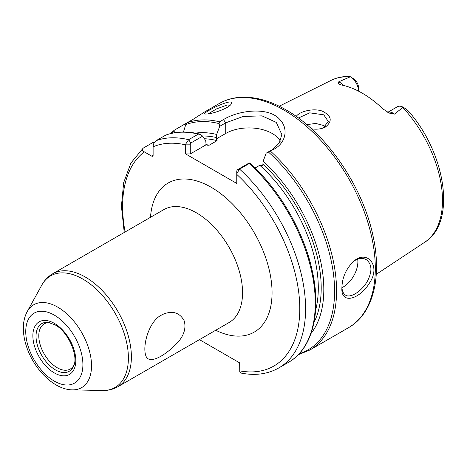 <?xml version="1.0" encoding="UTF-8"?>
<svg xmlns="http://www.w3.org/2000/svg" width="467" height="467" viewBox="0 0 467 467"><rect width="100%" height="100%" fill="white"/><g stroke="black" fill="none" stroke-linecap="round" stroke-linejoin="round"><path stroke-width="0.7" d="M161.483 315.085L163.975 313.859C173.158 310.537 179.912 312.872 184.232 320.864C186.216 328.178 183.992 335.446 177.571 342.679C164.682 356.263 148.669 365.025 145.809 355.638C142.184 345.522 149.125 321.033 161.483 315.085M74.019 364.966A26.082 15.061 60 0 1 70.272 369.041A26.082 15.061 60 0 1 50.173 362.053A26.082 15.061 60 0 1 38.79 335.802A26.082 15.061 60 0 1 44.19 323.864A26.082 15.061 60 0 1 49.595 322.656M249.261 163.532L249.798 163.024L249.156 162.977L237.341 169.801L236.757 170.922L236.827 173.566L239.577 169.124L249.261 163.532A129.388 74.702 -120 0 1 288.478 362.345L278.799 367.938C267.795 374.149 255.175 375.853 240.937 373.051L239.752 371.679L239.664 362.871L199.438 339.643M185.714 144.052L190.285 144.093L190.869 142.972L202.684 136.148L200.29 134.443L198.312 134.117L188.627 139.709L185.714 144.052L185.638 153.929L236.757 183.438L236.757 170.922M199.386 134.011C187.109 131.023 175.948 131.361 165.896 135.039L156.013 140.725C154.081 142.347 153.112 144.373 153.112 146.796L153.112 155.266L151.658 156.106A2.055 1.185 -120 0 0 152.686 156.212A2.055 1.185 -120 0 0 153.112 155.266M151.658 156.106L144.315 151.868C142.231 150.66 141.927 149.37 143.422 147.998L153.1 142.406L154.577 142.126M311.028 333.491A118.7 68.532 -120 0 0 263.119 161.284L262.781 165.732L259.775 165.283L255.093 167.986M280.311 141.203A32.859 18.972 0 0 0 225.724 133.469L216.314 138.903L216.647 134.455A118.7 68.532 -120 0 0 195.358 133.136M202.684 136.148L205.754 140.742L206.087 144.805L207.354 145.19L209.099 145.249L217.085 140.643L216.314 138.903M206.087 144.805L190.285 153.929L185.638 153.929M223.483 119.587L219.607 121.823L219.07 123.597L219.712 126.318L225.724 122.844L243.161 116.464L261.987 115.863L276.324 122.436L281.817 134.537L279.348 142.955L272.191 149.679L266.184 153.147L274.433 149.002C286.183 142.353 288.653 128.098 279.511 119.173C268.291 106.628 238.83 110.084 223.483 119.587L225.724 122.844L225.724 133.469M174.95 132.669L174.086 131.379L174.22 130.235L186.975 122.85M202.053 113.878C205.188 111.601 202.316 113.347 193.449 119.114L186.993 122.839L185.738 124.654L183.455 131.998M207.733 113.983C214.388 113.306 230.132 107.55 231.212 103.837C234.726 96.535 200.717 113.277 204.955 114.041L207.733 113.983M341.902 287.742C340.641 304.823 359.508 299.796 369.788 282.547C380.967 265.84 367.354 249.524 353.963 261.018C346.193 268.472 342.177 277.386 341.902 287.742M207.926 113.954L216.717 108.829L227.394 104.947L230.027 105.308M143.065 148.249L143.422 147.998M216.647 134.455L219.712 126.318M288.478 362.345C312.75 348.773 321.798 311.687 312.026 269.733C303.486 230.99 279.254 189.409 249.857 163.041L249.798 163.024M239.664 370.862A125.279 72.332 -120 0 0 299.773 306.936A125.279 72.332 -120 0 0 236.757 174.378L236.827 173.566M266.184 153.147L263.119 161.284M190.285 153.929L190.285 144.093M353.443 261.45C358.066 258.175 362.293 257.545 366.116 259.553C372.053 264.007 372.473 271.234 367.371 281.233C361.779 291.215 350.402 298.483 345.568 295.138C343.309 293.743 342.089 290.994 341.914 286.872M357.675 259.103A20.536 11.856 -60 0 1 341.961 287.631M343.549 85.449A11.833 6.83 -120 0 0 338.674 81.859L338.377 83.791L341.488 85A94.55 54.586 -120 0 1 382.975 108.945L389.303 113.096L394.504 114.094A11.833 6.83 -120 0 0 387.797 112.349M358.545 91.153L358.545 91.129A11.833 6.83 -120 0 0 350.378 76.757L349.672 76.506C342.988 76.273 336.853 77.534 331.261 80.289L279.213 106.225M338.674 81.859L350.378 76.757M387.75 112.319L397.417 106.739A11.833 6.83 -120 0 1 403.132 107.212L406.092 108.922L408.292 110.971C410.073 113.119 409.973 113.084 408 110.872C407.481 110.095 405.858 108.875 403.132 107.212L394.504 114.094M350.291 76.705L354.681 79.513A7.723 4.46 60 0 1 358.545 87.773L358.522 91.141M311.524 128.851C316.066 129.522 320.187 129.166 323.882 127.789L325.266 127.158C332.79 121.175 331.704 115.793 322.014 111C312.779 107.877 299.265 111.636 296.23 116.452M298.395 118.017L309.72 112.833L323.748 114.818L328.26 121.438L323.193 128.046M325.423 126.691L323.748 125.506L315.704 123.434L306.761 124.648M73.658 365.959A27.506 15.878 60 0 1 41.738 355.399A27.506 15.878 60 0 1 48.55 322.469L55.007 324.851C68.182 331.523 78.742 356.193 73.658 365.959M54.33 323.345A30.349 17.524 -120 0 0 35.743 349.789A30.349 17.524 -120 0 0 72.916 371.253A30.349 17.524 -120 0 0 54.33 323.345M54.33 315.132A40.413 23.332 60 0 1 79.075 378.912A40.413 23.332 60 0 1 29.579 350.338A40.413 23.332 60 0 1 54.33 315.132M57.68 307.117A47.856 27.629 -120 0 0 27.203 311.617C24.523 316.644 23.239 322.382 23.35 328.832C23.449 334.921 24.623 341.196 26.882 347.646C34.529 369.841 54.172 389.676 72.385 389.875A47.856 27.629 -120 0 0 90.674 356.531A47.856 27.629 -120 0 0 57.68 307.117M82.822 279.062A64.44 37.202 60 0 1 127.246 345.598A64.44 37.202 60 0 1 102.617 390.494C108.151 390.616 113.242 389.361 117.882 386.729A65.205 37.646 -120 0 0 127.876 334.477A65.205 37.646 -120 0 0 85.28 277.019A65.205 37.646 -120 0 0 52.678 273.785C48.078 276.493 44.447 280.27 41.785 285.127A64.44 37.202 60 0 1 82.822 279.062M52.678 273.785L163.841 209.607A65.205 37.646 60 0 1 229.046 247.253A65.205 37.646 60 0 1 229.046 322.551L117.882 386.729M215.713 330.251A86.074 49.695 -120 0 0 272.045 290.953A86.074 49.695 -120 0 0 212.707 188.172A86.074 49.695 -120 0 0 150.502 217.307M190.285 144.863L185.638 144.863A125.279 72.332 -120 0 0 153.112 146.796M144.315 151.868A125.279 72.332 -120 0 0 125.109 231.971M219.607 121.823A129.388 74.702 -120 0 0 186.993 122.839M203.069 112.851L219.116 103.586A129.388 74.702 -120 0 1 283.813 109.99A129.388 74.702 -120 0 1 368.34 224.008A129.388 74.702 -120 0 1 348.505 327.694L309.779 350.052A129.388 74.702 -120 0 0 270.556 151.238M198.312 134.117A129.388 74.702 -120 0 0 165.697 135.138M190.869 142.972L188.627 139.709A129.388 74.702 -120 0 0 156.013 140.725M216.647 137.596A115.01 66.402 -120 0 0 202.509 136.02M174.086 131.379A128.361 74.107 -120 0 0 171.914 133.253M219.07 123.597A128.361 74.107 -120 0 0 185.738 124.654M237.341 169.801L239.577 169.124A129.388 74.702 -120 0 1 278.799 367.938M309.545 336.619A128.361 74.107 -120 0 0 249.863 163.082M272.191 149.679L274.433 149.002M299.207 353.735A128.361 74.107 -120 0 0 332.959 270.387A128.361 74.107 -120 0 0 268.583 152.184M314.028 322.388A115.01 66.402 -120 0 0 263.119 164.425M315.616 310.111A112.956 65.217 -120 0 0 259.775 165.283M209.099 145.249A112.956 65.217 -120 0 0 205.871 144.507M217.085 140.643A112.956 65.217 -120 0 0 204.429 138.752M408.292 110.971L408 110.872M407.825 110.428C445.763 152.586 456.942 222.566 424.748 242.221A93.546 54.009 -120 0 0 402.828 107.509M349.865 76.927A93.546 54.009 -120 0 0 331.261 80.289M325.266 127.158L323.759 127.765M72.385 389.875L102.617 390.494M27.203 311.617L41.785 285.127M170.595 133.574L174.22 130.235M298.273 354.716L309.779 350.052M124.245 232.467L121.42 206.28L123.65 182.714L130.941 162.989L143.06 148.243M366.11 259.559L365.737 259.343M424.748 242.221L376.262 274.327M348.505 327.694C373.191 313.777 382.222 277.007 372.981 235.724C362.672 185.872 325.517 132.015 285.862 109.786C270.183 100.761 255.215 96.581 240.966 97.253C232.963 97.708 225.684 99.815 219.116 103.586"/></g></svg>

